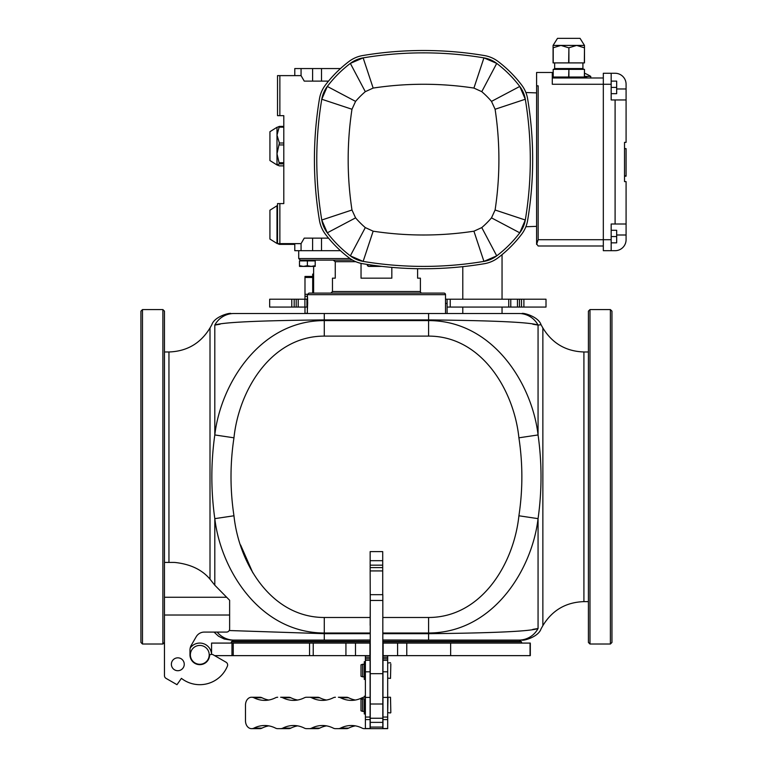 <?xml version="1.0" encoding="UTF-8"?>
<svg xmlns="http://www.w3.org/2000/svg" width="767" height="767" viewBox="0 0 767 767"><rect width="100%" height="100%" fill="white"/><g stroke="black" fill="none" stroke-linecap="round" stroke-linejoin="round"><path stroke-width="1.15" d="M233.523 640.09L231.835 641.327L233.552 640.09L231.519 641.787L231.126 643.082L231.883 641.327L370.25 641.327M382.819 641.327L521.033 641.327A7.066 7.066 0 0 1 519.345 640.09M365.389 696.225L364.287 696.225L364.287 697.251L365.389 697.251L364.287 697.251A7.852 6.011 90 0 0 362.129 697.769A39.251 30.066 90 0 1 351.334 700.386A39.251 30.066 90 0 1 340.538 697.769L348.611 697.769A7.852 6.011 -90 0 0 346.454 697.251L338.381 697.251A7.852 6.011 90 0 1 340.538 697.769M417.612 268.709L417.612 278.172L420.402 278.172L420.402 291.518A1.572 1.572 0 0 0 421.965 293.09M307.672 302.514C306.963 319.59 308.066 298.545 307.346 295.784L307.346 313.502M420.402 291.518L332.466 291.518L332.466 278.172L335.256 278.172L335.256 261.691L333.194 260.118L335.256 261.691L355.763 261.691M391.832 267.386L391.832 278.172L361.036 278.172L361.036 263.378M307.346 295.784L307.346 294.662L445.522 294.662L445.522 313.502L376.434 313.502M445.522 294.662A1.572 1.572 0 0 0 443.949 293.09L308.919 293.09L307.346 294.662M340.481 250.694L294.787 250.694L294.787 243.628L294.787 250.694M350.04 258.546L298.708 258.546L300.28 260.118L352.552 260.118M229.63 615.019L164.464 615.019L164.464 675.641A3.145 3.145 0 0 0 166.036 678.364L176.985 684.682L181.415 678.354A29.836 29.836 0 0 0 227.406 666.139A3.145 3.145 0 0 0 226.073 662.228L213.207 654.807A3.145 3.145 0 0 0 209.602 655.133A9.818 9.818 0 0 1 199.65 664.663A9.818 9.818 0 0 1 189.976 654.855L189.976 650.138A9.818 9.818 0 0 1 191.29 645.239L196.17 636.792A9.425 9.425 0 0 1 204.329 632.085L226.486 632.085A3.145 3.145 0 0 0 229.63 628.95L229.63 600.283L214.808 585.211L210.005 579.171C202.037 569.68 190.331 564.109 174.895 562.46A47.103 33.307 -0 0 0 172.786 562.422L164.464 562.422M164.464 615.019L164.464 311.153L162.892 309.58L162.892 644.021L164.464 642.449M177.81 657.837A6.433 6.433 0 0 1 183.39 667.491A6.433 6.433 0 0 1 172.239 667.491A6.433 6.433 0 0 1 177.81 657.837M181.415 678.354A29.836 29.836 0 0 0 227.406 666.139M196.17 636.792A9.425 9.425 0 0 1 204.329 632.085L214.031 632.085L218.528 636.217L224.242 639.026L230.992 640.09M226.073 662.228L214.655 655.641L313.224 655.641L313.224 643.082L309.552 643.082L309.552 655.641M588.404 351.976L583.917 351.976C565.912 351.363 552.23 343.357 542.863 327.96L541.032 324.709C538.434 316.55 523.171 312.562 521.876 313.502M532.787 629.4L538.06 628.499C530.86 631.289 494.37 633.024 428.59 633.686L428.59 640.09L518.904 640.09C522.845 640.09 522.845 640.09 518.904 640.09A21.984 21.744 -90 0 0 538.06 628.499C542.001 629.017 542.001 629.017 538.06 628.499L538.06 518.645C542.001 490.755 542.001 462.856 538.06 434.947C532.164 383.855 492.893 320.568 428.59 320.596L428.59 336.109C481.638 336.071 514.043 390.336 518.904 437.813L538.06 434.947L538.06 325.093L541.032 324.709M382.819 633.005L428.59 633.005C493.171 632.88 532.058 569.756 538.06 518.645L518.904 515.779C513.957 563.266 481.868 617.397 428.59 617.493L382.819 617.493M220.081 324.192L214.808 325.093C222.008 322.303 258.498 320.577 324.278 319.906L428.59 319.906C494.37 320.577 530.86 322.303 538.06 325.093L532.787 324.192M445.522 313.502L518.904 313.502C522.845 313.502 522.845 313.502 518.904 313.502L233.964 313.502C230.023 313.502 230.023 313.502 233.964 313.502A21.984 21.744 90 0 0 214.808 325.093C210.867 324.585 210.867 324.585 214.808 325.093L214.808 434.947C210.867 462.846 210.867 490.746 214.808 518.645C220.81 569.756 259.697 632.88 324.278 633.005L370.154 633.005M518.904 313.502A21.984 21.744 90 0 1 538.06 325.093M164.464 351.976L168.951 351.976L168.951 562.422M370.25 633.686L324.278 633.686L229.199 630.532M217.186 632.085A21.984 21.744 -90 0 0 233.964 640.09C230.023 640.09 230.023 640.09 233.964 640.09L351.353 640.09L324.278 640.09L324.278 617.493C271 617.406 238.92 563.266 233.964 515.779L214.808 518.645L214.808 585.211M428.59 313.502L428.59 320.596L324.278 320.596C259.965 320.568 220.704 383.855 214.808 434.947L233.964 437.813C238.834 390.336 271.221 336.071 324.278 336.109L428.59 336.109M142.48 309.58L140.917 311.153L140.917 642.449L142.48 644.021L142.48 309.58L162.892 309.58M588.404 311.153L588.404 642.449L589.976 644.021L589.976 309.58L588.404 311.153M610.388 644.021L611.961 642.449L611.961 311.153L610.388 309.58L610.388 644.021L589.976 644.021M370.25 625.345L370.25 633.197M370.154 625.345L370.25 600.925M370.25 600.906L370.154 570.926L382.714 570.926L382.714 551.607L370.154 551.607L382.714 551.607M382.714 567.599L370.154 567.599L370.154 570.926M370.154 567.599L370.154 565.174L382.714 565.174M382.714 560.687L370.154 560.687L370.154 565.174M370.154 560.687L370.154 551.607M382.714 594.674L382.714 570.926M190.216 648A11.773 11.773 0 0 1 211.558 654.385L211.567 643.082L231.979 643.082L231.979 655.641M199.794 664.27A9.425 9.425 0 0 1 191.635 650.138A9.425 9.425 0 0 1 207.953 650.138A9.425 9.425 0 0 1 199.794 664.27M530.313 655.641L530.313 643.082M530.304 643.082L382.819 643.082M450.641 643.082L450.641 655.641L530.304 655.641M233.254 655.641L233.254 643.082L231.979 643.082M370.25 643.082L345.927 643.082L345.927 655.641L313.224 655.641M345.927 643.082L313.224 643.082M450.641 655.641L406.769 655.641L406.769 643.082M397.584 643.082L397.584 655.641L406.769 655.641M345.927 655.641L355.485 655.641L355.485 643.082M233.254 643.082L309.552 643.082M397.584 655.641L383.126 655.641L383.126 643.082M369.943 643.082L369.943 655.641L355.485 655.641M513.008 640.09L518.904 640.09M382.819 640.004L428.59 640.09M351.353 640.09L370.25 640.004M364.133 664.27L364.133 676.839L362.561 676.839L360.989 676.264L362.561 676.839L362.561 664.27L364.133 664.27M362.561 664.27L360.989 664.845L360.989 676.264M390.825 663.906L390.508 678.402L390.825 663.906M390.508 678.402L387.68 678.095L387.68 663.014L390.508 662.707M365.389 655.641L365.389 728.65L370.097 728.65L370.097 660.31L365.389 660.31M365.389 661.681L364.287 661.681L364.287 679.428L365.389 679.428M364.133 700.722L364.133 711.383L362.561 711.383L362.561 698.814L364.133 698.814L364.133 700.722M362.561 698.814L360.989 699.389L360.989 710.808L362.561 711.383M390.825 712.639L390.508 697.251L390.825 712.639M390.508 712.946L387.68 712.639L387.997 697.251L390.508 697.251M365.389 699.073L364.287 699.073L364.287 713.972L365.389 713.972M370.097 660.31L370.097 658.776L365.389 658.776M370.097 658.776L370.097 655.641M382.973 655.641L382.973 728.65L387.68 728.65L387.68 660.31L382.973 660.31M387.68 660.31L387.68 658.776L382.973 658.776M387.68 658.776L387.68 655.641M382.819 600.465L382.819 594.674L370.25 594.674L370.25 728.65L382.819 728.65L382.819 600.465L370.25 600.465M381.918 266.398L368.582 266.398L367.383 265.708L369.646 266.398L371.918 265.698L379.358 266.101M371.918 265.123L371.918 265.698M367.374 264.452L367.374 265.698L368.582 266.398M299.494 266.398L299.504 265.698L303.435 266.398L299.494 266.398L299.485 265.698L299.494 266.398M315.199 266.398L303.435 266.398L307.366 265.698L311.287 266.398L315.208 265.698L315.199 266.398L315.208 260.905L307.366 260.905L307.366 265.698M299.485 265.698L299.485 260.905L307.366 260.905M299.504 260.905L299.504 265.698M586.832 77.985L586.832 77.036L584.483 77.036L584.483 69.346L584.349 77.036L568.903 77.036L568.903 69.346L568.644 77.036L553.208 77.036L553.208 69.346L553.074 77.036L552.288 77.036M584.349 69.346L568.903 69.346M568.644 69.346L553.208 69.346M568.654 47.775L560.926 45.416L553.074 47.775L553.074 62.904L568.903 62.904L568.903 47.775L568.654 62.904M553.074 47.775L553.074 45.416L557.504 38.35L580.053 38.35L584.483 45.416L576.631 45.416L568.903 47.775M553.208 62.904L553.208 47.775M568.903 62.904L584.483 62.904L584.483 47.775L584.349 62.904M584.349 47.775L576.631 45.416L553.074 45.416M584.483 45.416L584.483 47.775M536.593 92.893L525.874 92.519M536.593 226.361L525.874 226.735M325.429 234.242A31.399 31.399 0 0 1 319.455 220.407A368.985 368.985 0 0 1 319.455 98.857A31.399 31.399 0 0 1 325.429 85.012A123.257 123.257 0 0 1 348.927 61.523A31.399 31.399 0 0 1 362.762 55.54A368.985 368.985 0 0 1 484.313 55.54A31.399 31.399 0 0 1 498.157 61.523A123.257 123.257 0 0 1 521.646 85.012A31.399 31.399 0 0 1 527.629 98.857A368.985 368.985 0 0 1 527.629 220.407A31.399 31.399 0 0 1 521.646 234.242A123.257 123.257 0 0 1 498.157 257.731A31.399 31.399 0 0 1 484.313 263.714A368.985 368.985 0 0 1 362.762 263.714A31.399 31.399 0 0 1 348.927 257.731A123.257 123.257 0 0 1 325.429 234.242M491.494 101.388L519.767 86.441A120.898 120.898 0 0 0 496.728 63.393L483.929 57.87A366.626 366.626 0 0 0 363.146 57.87L350.346 63.393A120.898 120.898 0 0 0 327.308 86.441L321.776 99.24A366.626 366.626 0 0 0 321.776 220.014L327.308 232.813A120.898 120.898 0 0 0 350.346 255.862L363.146 261.394A366.626 366.626 0 0 0 483.929 261.394L496.728 255.862A120.898 120.898 0 0 0 519.767 232.813A29.05 29.05 0 0 0 525.299 220.014A366.626 366.626 0 0 0 525.299 99.24L519.767 86.441A29.05 29.05 0 0 1 525.299 99.24L495.099 109.25L491.494 101.388A89.499 89.499 0 0 0 481.772 91.666L473.92 88.071A335.227 335.227 0 0 0 373.155 88.071L365.303 91.666A89.499 89.499 0 0 0 355.581 101.388L351.976 109.25A335.227 335.227 0 0 0 351.976 210.005L355.581 217.866A89.499 89.499 0 0 0 365.303 227.588L373.155 231.193A335.227 335.227 0 0 0 473.92 231.193L481.772 227.588A89.499 89.499 0 0 0 491.494 217.866L495.099 210.005A335.227 335.227 0 0 0 495.099 109.25M481.772 91.666L496.728 63.393A29.05 29.05 0 0 0 483.929 57.87L473.92 88.071M365.303 227.588L350.346 255.862A29.05 29.05 0 0 0 363.146 261.394L373.155 231.193M373.155 88.071L363.146 57.87A29.05 29.05 0 0 0 350.346 63.393L365.303 91.666M351.976 210.005L321.776 220.014A29.05 29.05 0 0 0 327.308 232.813L355.581 217.866M355.581 101.388L327.308 86.441A29.05 29.05 0 0 0 321.776 99.24L351.976 109.25M473.92 231.193L483.929 261.394A29.05 29.05 0 0 0 496.728 255.862L481.772 227.588M491.494 217.866L519.767 232.813L525.299 220.014L495.099 210.005M536.593 244.414L538.156 239.707L536.593 243.858L538.156 245.986L603.322 245.986M552.288 77.985L603.322 77.985M626.083 99.959L611.174 99.959L611.174 73.268L615.096 73.268A10.987 10.987 0 0 1 626.083 84.265L626.083 142.355L624.52 142.355L624.52 181.606L626.083 181.606L626.083 239.707A10.987 10.987 0 0 1 615.096 250.694L603.322 250.694L603.322 239.707L538.156 239.707L538.156 85.827L536.593 85.827L536.593 243.858M536.593 85.827L536.593 72.481L552.288 72.481L552.288 84.265L611.174 84.265M611.174 250.694L611.174 239.707L603.322 239.707L603.322 73.268L611.174 73.268M611.174 239.707L611.174 224.002L626.083 224.002M611.174 93.679L616.668 93.679L616.668 81.12L611.174 81.12M611.174 87.4L616.668 87.4M611.174 242.842L616.668 242.842L616.668 230.282L611.174 230.282M611.174 236.562L616.668 236.562M624.52 176.18L626.083 176.18L624.52 175.94L626.083 175.94L624.52 175.94L626.083 175.94L626.083 148.635L624.52 148.635L626.083 148.635M624.52 175.979L626.083 175.979M552.288 76.412L553.074 76.412M584.483 76.412L590.763 76.412A41.61 41.61 0 0 0 584.483 73.21M294.787 68.56L294.787 75.626L294.787 68.56L340.481 68.56M279.869 75.626L279.869 115.664L277.52 115.664L277.52 75.626L301.067 75.626L304.24 81.12L328.516 81.12M279.869 203.591L279.869 243.628L277.52 243.628L277.52 203.591L283.8 203.591L283.8 115.664L279.869 115.664M328.516 238.134L304.24 238.134L301.067 243.628L301.067 250.694M279.869 243.628L301.067 243.628M355.37 725.87A39.251 30.066 -90 0 0 348.611 728.123L340.538 728.123A39.251 30.066 90 0 1 351.334 725.505A39.251 30.066 90 0 1 362.129 728.123A7.852 6.011 90 0 0 364.287 728.65L365.389 728.65M326.502 725.87A39.251 30.066 -90 0 0 319.743 728.123L311.67 728.123A39.251 30.066 90 0 1 322.466 725.505A39.251 30.066 90 0 1 333.262 728.123A7.852 6.011 90 0 0 335.419 728.65L346.454 728.65A7.852 6.011 -90 0 0 348.611 728.123M297.634 725.87A39.251 30.066 -90 0 0 290.875 728.123L282.802 728.123A39.251 30.066 90 0 1 293.598 725.505A39.251 30.066 90 0 1 304.394 728.123A7.852 6.011 90 0 0 306.551 728.65L317.586 728.65A7.852 6.011 -90 0 0 319.743 728.123M314.623 728.65L317.586 728.65M288.718 728.65L280.645 728.65L288.718 728.65A7.852 6.011 -90 0 0 290.875 728.123M268.766 725.87A39.251 30.066 -90 0 0 262.007 728.123L253.935 728.123A7.852 6.011 90 0 1 251.777 728.65L259.85 728.65A7.852 6.011 -90 0 0 262.007 728.123M245.488 705.094L245.488 720.798L245.488 705.094A7.852 6.011 90 0 1 251.499 697.251L251.777 697.251A7.852 6.011 90 0 1 253.935 697.769L262.007 697.769A7.852 6.011 -90 0 0 259.85 697.251M262.007 697.769A39.251 30.066 -90 0 0 268.766 700.031M290.875 697.769A7.852 6.011 -90 0 0 288.718 697.251L280.645 697.251A7.852 6.011 90 0 1 282.802 697.769L290.875 697.769A39.251 30.066 -90 0 0 297.634 700.031M319.743 697.769A7.852 6.011 -90 0 0 317.586 697.251L309.513 697.251A7.852 6.011 90 0 1 311.67 697.769L319.743 697.769A39.251 30.066 -90 0 0 326.502 700.031M343.491 697.251L338.381 697.251M348.611 697.769A39.251 30.066 -90 0 0 355.37 700.031M282.802 728.123A7.852 6.011 90 0 1 280.645 728.65L277.683 728.65A7.852 6.011 90 0 1 275.526 728.123A39.251 30.066 90 0 0 264.73 725.505A39.251 30.066 90 0 0 253.935 728.123M311.67 728.123A7.852 6.011 90 0 1 309.513 728.65M340.538 728.123A7.852 6.011 90 0 1 338.381 728.65M311.67 697.769A39.251 30.066 90 0 0 322.466 700.386A39.251 30.066 90 0 0 333.262 697.769A7.852 6.011 90 0 1 335.419 697.251M309.513 697.251L317.586 697.251M282.802 697.769A39.251 30.066 90 0 0 293.598 700.386A39.251 30.066 90 0 0 304.394 697.769A7.852 6.011 90 0 1 306.551 697.251L314.623 697.251M280.645 697.251L288.718 697.251L280.645 697.251M253.935 697.769A39.251 30.066 90 0 0 264.73 700.386A39.251 30.066 90 0 0 275.526 697.769A7.852 6.011 90 0 1 277.683 697.251M259.85 728.65L251.499 728.65A7.852 6.011 90 0 1 245.488 720.798M259.572 697.251L251.499 697.251M346.454 728.65L343.491 728.65M313.626 266.398L313.626 293.09L313.626 266.398M502.049 313.502L502.049 307.068L502.049 313.502M502.049 299.216L502.049 254.644L502.049 299.216M447.094 313.502L447.094 299.216L445.522 299.216M447.094 307.068L546.008 307.068L546.008 299.216L447.094 299.216M307.529 307.068L306.925 307.068L306.925 299.216L304.902 299.216L304.902 307.068L306.925 307.068M304.902 307.068L298.21 307.068L298.21 299.216L296.196 299.216L296.196 307.068L298.21 307.068M296.196 307.068L294.173 307.068L294.173 299.216L291.786 299.216L291.786 307.068L294.173 307.068M291.786 307.068L269.668 307.068L269.668 299.216L291.786 299.216M294.173 299.216L296.196 299.216M298.21 299.216L304.902 299.216M306.925 299.216L307.596 299.216M490.429 307.068L474.409 307.068M474.409 299.216L490.429 299.216M462.789 266.657L462.789 299.216M462.789 307.068L462.789 313.502M276.992 127.38L279.37 126.392L276.992 135.088L279.37 143.007L276.992 153.831L279.37 163.879L276.992 164.963L279.37 165.864L283.8 165.864M276.992 164.963L269.926 160.543L269.926 131.713L276.992 127.284L276.992 164.867M279.37 144.934L283.8 144.934M283.8 143.007L279.37 143.007M283.8 162.738L279.37 162.738M279.37 163.879L283.8 163.879M279.37 127.178L283.8 127.178M283.8 126.392L279.37 126.392M269.926 228.969L269.926 235.229M277.52 209.976L276.992 213.6L277.52 217.224M276.992 205.796L276.992 243.475L269.926 239.045L269.926 210.216L277.52 205.431M277.52 228.269L276.992 232.343L277.52 236.418M277.52 242.918L276.992 243.475M276.992 243.379L279.37 244.366L294.787 244.366M307.346 313.118L304.988 313.502M307.394 294.279L304.988 294.279L304.988 296.302L307.394 296.302M304.988 296.302L304.988 299.216M304.988 307.068L304.988 313.118M313.626 274.097L312.687 274.097L312.687 276.446L304.988 276.446L304.988 277.462L312.687 277.462L312.687 293.09M304.988 277.462L304.988 294.279M226.303 597.253L164.464 597.253M588.404 601.625L583.917 601.625L583.917 351.976M542.863 327.96L542.863 625.632L541.032 628.892C538.434 637.041 523.171 641.03 521.876 640.09M428.59 617.493L428.59 633.686L382.819 633.686M324.278 336.109L324.278 313.502M518.904 437.813C522.845 463.805 522.845 489.797 518.904 515.779M233.964 515.779C230.023 489.787 230.023 463.795 233.964 437.813M240.589 544.963L252.832 572.805M210.005 579.171L210.005 327.96C200.638 343.357 186.956 351.363 168.951 351.976M370.154 617.493L324.278 617.493M530.055 643.082L530.055 655.641M231.519 641.787L370.25 641.787M382.819 641.787L521.416 641.787L521.819 643.082M364.287 664.96L365.389 664.96M364.287 699.504L365.389 699.504M370.097 717.049L365.389 717.049M370.097 697.424L365.389 697.424M370.097 671.815L365.389 671.815M370.097 719.59L365.389 719.59M370.097 728.525L365.389 728.525M365.389 657.204L370.097 657.204M387.68 717.049L382.973 717.049M387.68 697.424L382.973 697.424M387.68 671.815L382.973 671.815M387.68 719.59L382.973 719.59M387.68 728.525L382.973 728.525M382.973 657.204L387.68 657.204M382.819 718.248L370.25 718.248M382.819 704.01L370.25 704.01M382.819 673.675L370.25 673.675M582.91 62.904L582.91 68.56L554.646 68.56L554.646 62.904M626.083 88.972L616.668 88.972M616.668 234.999L626.083 234.999M615.096 99.959L615.096 224.002M624.52 175.835L626.083 175.835M624.52 148.693L626.083 148.693M301.067 68.56L301.067 75.626M321.507 68.56L321.507 81.12M312.6 68.56L312.6 81.12M312.6 238.134L312.6 250.694M321.507 238.134L321.507 250.694M382.819 727.078L370.25 727.078M445.522 303.435L447.094 303.435M523.89 307.068L523.89 299.216M521.502 299.216L521.502 307.068M519.48 307.068L519.48 299.216M450.229 307.068L450.229 299.216M508.751 299.216L508.751 307.068M510.774 307.068L510.774 299.216M517.466 299.216L517.466 307.068M332.466 291.518L330.903 293.09M298.708 250.694L298.708 258.546M583.917 601.625C565.912 602.239 552.23 610.235 542.863 625.632M210.005 327.96L211.836 324.709C214.434 316.55 229.697 312.562 230.992 313.502M142.48 644.021L162.892 644.021M610.388 309.58L589.976 309.58M231.452 641.787L231.049 643.082M364.287 664.529L365.389 664.529M382.819 722.37L370.25 722.37M382.819 594.674L370.25 594.674M314.182 260.905L314.182 260.118M300.52 260.905L300.52 260.118M582.91 68.56L583.697 69.346M554.646 68.56L553.86 69.346M590.763 77.985L590.763 76.412M553.074 73.21A41.61 41.61 0 0 0 552.288 73.536"/></g></svg>
